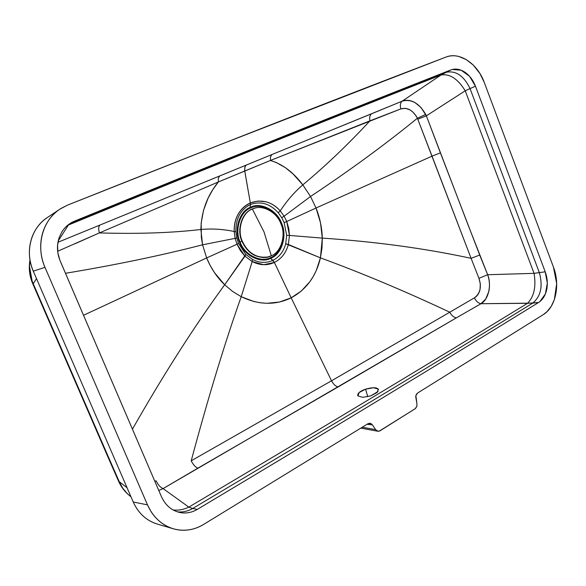 <?xml version="1.0" encoding="UTF-8"?>
<svg xmlns="http://www.w3.org/2000/svg" width="586" height="586" viewBox="0 0 586 586"><rect width="100%" height="100%" fill="white"/><g stroke="black" fill="none" stroke-linecap="round" stroke-linejoin="round"><path stroke-width="0.88" d="M253.994 208.448L253.635 208.565C242.897 210.689 235.96 229.287 242.018 241.469L242.37 241.366C236.759 230.005 242.34 212.279 252.368 209.063C242.34 212.279 236.759 230.005 242.37 241.366C246.362 253.482 262.279 261.231 271.311 255.752L264 231.851L252.368 209.063L253.994 208.448C263.407 204.529 277.281 212.879 280.892 223.786C286.276 234.84 281.163 252.2 271.311 255.752L268.095 256.917C256.668 258.477 248.098 253.299 242.37 241.366L242.018 241.469C247.732 253.394 256.309 258.572 267.729 257.005L267.912 256.961C256.441 258.646 247.805 253.489 242.018 241.469C236.407 230.115 241.981 212.388 252.009 209.18M271.311 255.752C281.163 252.2 286.276 234.84 280.892 223.786C277.09 212.022 261.634 203.899 252.368 209.063L264 231.851L271.311 255.752M281.573 223.31C277.237 210.542 260.77 201.87 250.537 207.276C239.637 211.011 233.668 229.924 239.623 242.458C243.974 255.657 261.334 264.074 271.157 258.096C281.873 254.207 287.426 235.33 281.573 223.31C277.442 210.528 260.638 201.665 250.537 207.276C239.601 210.755 233.499 230.078 239.623 242.458C244.186 255.628 261.18 263.876 271.157 258.096C281.829 253.965 287.265 235.469 281.573 223.31M281.075 223.544C286.781 235.264 281.361 253.687 270.908 257.474C261.319 263.304 244.391 255.086 240.15 242.216C234.18 230.144 240.128 211.304 250.786 207.905C260.638 202.426 277.039 211.063 281.075 223.544C276.841 211.085 260.77 202.624 250.786 207.905C240.165 211.553 234.341 229.998 240.15 242.216C244.596 255.056 261.173 263.107 270.908 257.474C281.317 253.445 286.627 235.404 281.075 223.544L281.075 223.544M241.871 241.102L240.15 242.216L241.871 241.102M456.406 317.824L163.098 488.585L188.824 507.117C330.585 422.989 437.639 358.324 527.532 303.292L480.989 303.709L456.406 317.824L480.989 303.709C488.519 299.827 491.786 284.781 487.655 274.724L534.073 273.354L545.207 271.809L547.317 283.126L545.412 293.879L539.896 301.578L538.6 302.479L527.532 303.292C437.639 358.324 330.585 422.989 188.824 507.117L163.098 488.585L158.777 490.489L163.098 488.585L197.863 468.163C195.416 467.167 193.197 464.713 191.204 460.801C208.565 396.217 225.236 341.521 241.227 296.706C258.814 305.079 275.464 305.453 291.183 297.82L274.373 262.44L263.751 264.704L252.2 261.568L241.227 296.706L252.2 261.568L252.427 259.393C259.444 263.019 266.264 263.341 272.878 260.36C279.339 257.071 283.617 251.533 285.704 243.732L286.679 235.374L284.137 222.614L281.727 217.684L278.225 212.747C269.992 203.628 260.726 200.881 250.42 204.499L250.127 207.459L250.42 204.499C240.509 209.634 235.66 218.717 235.872 231.748L236.795 238.033L235.872 231.748C235.66 218.717 240.509 209.634 250.42 204.499C260.726 200.881 269.992 203.628 278.225 212.747L280.247 210.879L284.107 216.197L286.737 221.537L288.759 228.423L289.462 235.433L288.363 244.501L320.432 257.855L322.307 238.106L289.462 235.433L322.307 238.106C321.978 227.778 319.883 217.736 316.037 207.993L286.737 221.537L316.037 207.993L310.536 196.5L284.107 216.197L310.536 196.5L302.815 184.868C294.311 192.201 286.788 200.873 280.247 210.879C271.648 201.584 261.671 198.94 250.317 202.939L250.42 204.499L250.317 202.939C239.476 208.528 234.1 218.058 234.195 231.514L235.872 231.748L234.195 231.514C223.127 229.155 212.022 228.481 200.881 229.485L202.566 244.809L206.638 257.935L237.015 244.245L235.125 238.356L202.566 244.809L235.125 238.356L234.195 231.514C233.975 224.936 235.36 219.047 238.348 213.846C241.359 208.763 245.344 205.129 250.317 202.939L257.95 201.049L265.905 201.774C271.347 203.21 276.123 206.25 280.247 210.879L278.225 212.747L281.727 217.684L284.107 216.197L280.247 210.879C286.788 200.873 294.311 192.201 302.815 184.868L310.536 196.5L316.037 207.993L320.498 222.827L322.307 238.106C375.436 241.659 425.026 248.398 471.093 258.323L432.029 156.147L316.037 207.993L432.029 156.147L417.393 118.226C385.376 144.339 349.754 170.431 310.536 196.5C349.754 170.431 385.376 144.339 417.393 118.226L416.045 115.779L412.441 111.611L410.266 110.014L405.446 108.293L400.839 108.901L369.949 120.833C347.974 144.559 325.596 165.904 302.815 184.868C325.596 165.904 347.974 144.559 369.949 120.833L270.395 160.476L276.167 162.461L285.507 167.735L293.198 174.101L302.815 184.868C293.396 172.284 282.584 164.153 270.395 160.476L400.839 108.901C399.908 105.385 400.326 102.814 402.091 101.202L440.994 75.015C342.114 113.896 224.475 161.011 68.394 225.024L67.353 225.515L68.394 225.024L58.226 240.934L68.394 225.024C224.475 161.011 342.114 113.896 440.994 75.015L402.091 101.202C406.208 99.649 410.493 100.103 414.932 102.557L421.012 107.494L426.366 115.83L465.233 90.793C457.776 78.766 449.704 73.506 440.994 75.015L445.404 72.452C455.498 70.1 463.709 75.477 470.053 88.574L475.466 86.215L545.207 271.809L475.466 86.215C473.07 80.055 469.511 75.352 464.771 72.1C459.973 69.023 455.3 68.313 450.759 69.976L452.253 69.492L461.153 70.203L469.533 76.268L475.466 86.215L470.053 88.574L539.34 272.615L470.053 88.574L465.233 90.793L534.073 273.354L465.233 90.793L426.366 115.83L467.943 224.643L487.655 274.724L479.707 255.049L471.093 258.323C425.026 248.398 375.436 241.659 322.307 238.106L321.985 248.134L320.432 257.855L285.704 243.732C283.617 251.533 279.339 257.071 272.878 260.36L270.659 258.323L274.373 262.44C281.361 258.917 286.027 252.932 288.363 244.501L289.462 235.433L286.737 221.537L284.107 216.197L281.727 217.684L284.137 222.614L286.737 221.537L284.137 222.614L286.679 235.374L289.462 235.433L286.679 235.374L285.704 243.732L288.363 244.501C286.027 252.932 281.361 258.917 274.373 262.44L272.878 260.36C266.264 263.341 259.444 263.019 252.427 259.393L245.805 254.397L238.546 243.432L237.015 244.245L244.963 256.185L245.805 254.397L252.427 259.393L252.2 261.568C259.847 265.421 267.238 265.714 274.373 262.44L291.183 297.82C306.295 289.645 316.044 276.328 320.432 257.855C362.023 273.12 405.146 291.235 449.784 312.199L474.418 297.842C477.246 296.208 479.121 293.432 480.051 289.506L480.315 283.712L478.938 278.321L471.093 258.323L478.938 278.321L487.655 274.724C489.596 280.357 489.977 285.968 488.797 291.572L485.75 298.97L480.989 303.709C478.249 303.196 476.059 301.241 474.418 297.842C480.278 293.418 481.787 286.913 478.938 278.321L487.655 274.724L534.073 273.354C536.249 286.7 534.066 296.677 527.532 303.292C534.066 296.677 536.249 286.7 534.073 273.354L539.34 272.615C543.068 286.188 540.856 296.362 532.718 303.123C442.62 358.493 335.236 423.59 192.721 508.48C335.236 423.59 442.62 358.493 532.718 303.123L538.6 302.479C448.297 358.178 340.576 423.722 197.255 509.41C340.576 423.722 448.297 358.178 538.6 302.479C542.651 299.856 545.339 295.6 546.672 289.711C547.866 283.749 547.375 277.786 545.207 271.809L539.34 272.615C543.068 286.188 540.856 296.362 532.718 303.123L480.989 303.709C478.249 303.196 476.059 301.241 474.418 297.842L449.784 312.199C405.146 291.235 362.023 273.12 320.432 257.855L316.257 270.542L313.32 276.35L309.855 281.72L301.409 290.949L291.183 297.82L279.522 302.017L266.916 303.306L260.44 302.801L253.943 301.534L241.227 296.706L232.62 291.44L224.665 284.796L244.963 256.185L252.2 261.568L244.963 256.185L240.443 250.683L237.015 244.245L238.546 243.432L245.805 254.397L224.665 284.796L232.62 291.44L241.227 296.706C225.236 341.521 208.565 396.217 191.204 460.801L331.522 380.797L291.183 297.82L331.522 380.797L449.784 312.199C451.498 315.48 453.703 317.363 456.406 317.824C453.703 317.363 451.498 315.48 449.784 312.199L331.522 380.797L191.204 460.801C193.197 464.713 195.416 467.167 197.863 468.163L338.093 386.95C335.558 386.291 333.368 384.24 331.522 380.797C333.368 384.24 335.558 386.291 338.093 386.95L456.406 317.824M378.593 389.624C377.172 387.28 372.835 387.134 365.598 389.163L373.494 387.734L378.307 389.082L377.194 392.459L370.704 395.894L362.683 397.33L357.921 395.924L359.167 392.539L365.598 389.163L367.737 396.722L365.598 389.163C360.302 391.038 357.665 393.133 357.687 395.455L357.709 395.521M173.038 509.937C178.378 510.574 183.645 509.63 188.824 507.117L192.721 508.48C187.842 511.27 182.737 512.391 177.397 511.849C182.737 512.391 187.842 511.27 192.721 508.48L188.824 507.117C183.645 509.63 178.378 510.574 173.038 509.937M192.721 508.48L197.255 509.41L192.721 508.48M59.281 237.308C56.608 245.109 56.915 253.005 60.197 260.99L161.414 496.62C165.34 505.205 171.456 510.494 179.748 512.479C185.85 513.688 191.681 512.669 197.255 509.41C192.479 512.223 187.432 513.373 182.129 512.86C172.753 511.549 165.845 506.136 161.414 496.62L59.779 259.964L57.802 252.5L57.604 244.875L59.186 237.564L61.889 231.902C64.511 227.72 67.932 224.504 72.151 222.248L74.444 221.178C232.62 156.425 351.226 109.025 450.759 69.976L445.404 72.452C346.194 111.406 228.064 158.652 70.95 223.002L68.394 225.024L74.444 221.178L72.261 222.197M155.671 523.554C145.584 519.899 138.106 512.721 133.242 502.004L147.482 504.861L44.968 267.319C35.548 246.347 42.412 220.38 59.867 209.165L67.449 205.166C224.497 142.53 348.011 94.456 445.99 57.069C459.614 51.487 477.583 63.735 484.27 82.45L553.433 267.048C560.37 284.774 555.748 307.174 543.295 314.616L417.525 393.081L416.324 394.378L415.716 396.678L416.946 403.805L415.862 395.557L417.525 393.081L543.295 314.616L546.928 311.752L551.228 306.346L554.371 299.607L556.678 283.617L553.433 267.048L484.27 82.45L479.956 73.58L473.371 65.171L466.412 59.684L458.904 56.49C454.384 55.348 450.077 55.538 445.99 57.069L217.216 145.819L67.449 205.166L60.863 208.521C54.879 212.315 50.096 217.406 46.499 223.808C42.954 230.254 41.027 237.308 40.72 244.985C40.478 252.669 41.892 260.118 44.968 267.319L147.482 504.861L151.085 511.651C155.034 517.731 159.971 522.412 165.904 525.701C171.866 528.924 178.159 530.433 184.78 530.227C191.395 529.956 197.643 528.045 203.51 524.499L368.074 423.656L370.821 423.451L372.432 424.857L375.633 429.648L377.245 431.047L379.164 431.201L415.232 408.691L416.895 406.186L416.946 403.805L416.873 406.281L415.518 408.493L379.97 430.842L377.985 431.267L375.633 429.648L372.432 424.857L369.891 423.217L368.074 423.656L203.51 524.499C193.849 530.227 183.762 531.649 173.251 528.762C161.655 525.093 153.063 517.13 147.482 504.861L133.242 502.004L33.285 271.179C28.524 259.686 28.113 248.325 32.047 237.081C35.167 228.862 40.207 222.387 47.173 217.662M270.395 160.469L244.736 171.009L244.809 167.457L246.12 165.113L57.955 242.267L402.091 101.202C411.204 98.66 419.078 103.063 425.714 114.416L417.393 118.226L471.093 258.323L479.707 255.049L440.408 152.865L432.029 156.147L440.408 152.865L426.366 115.83L417.803 119.192L426.366 115.83L425.714 114.416L417.393 118.226C412.932 110.205 407.417 107.099 400.839 108.901C399.908 105.385 400.326 102.814 402.091 101.202L371.531 113.794C369.854 115.252 369.327 117.603 369.949 120.833C369.327 117.603 369.854 115.252 371.531 113.794L271.853 154.572L270.498 156.916L270.395 160.476L270.498 156.916L271.853 154.572L246.12 165.113L244.926 167.025L244.67 170.46L250.317 202.939L244.736 171.009L218.314 181.99C207.188 195.607 201.372 211.436 200.881 229.485C212.022 228.481 223.127 229.155 234.195 231.514L235.125 238.356L236.795 238.033L238.546 243.432L236.795 238.033L235.125 238.356L237.015 244.245L206.638 257.935C210.931 268.337 216.945 277.288 224.665 284.796L214.359 272.461L210.147 265.421L206.638 257.935L202.566 244.809L201.335 237.323L201.166 223.024L203.547 210.235L208.125 198.097L212.791 189.666L218.314 181.99L99.386 232.913C137.805 234.063 171.639 232.92 200.881 229.485C171.639 232.92 137.805 234.063 99.386 232.913L57.648 251.262M70.562 223.163L70.95 223.002C228.064 158.652 346.194 111.406 445.404 72.452C455.498 70.1 463.709 75.477 470.053 88.574L465.233 90.793C457.776 78.766 449.704 73.506 440.994 75.015L450.759 69.976C351.226 109.025 232.62 156.425 74.444 221.178L70.562 223.163M366.975 424.33L372.432 424.857L366.975 424.33M362.28 427.223L375.633 429.648L362.28 427.223M127.067 487.735L119.251 481.663L122.613 487.984L127.147 493.5L129.828 495.873C125.045 491.954 121.522 487.215 119.251 481.663L127.067 487.735M29.974 259.95C28.685 267.238 29.278 274.336 31.761 281.251L32.735 283.705L33.219 283.697L32.157 281.134C29.586 274.285 28.875 267.304 30.018 260.191L29.476 266.44L32.157 281.134L33.219 283.697L32.735 283.705L107.736 456.545L108.454 457.095L53.223 329.911L52.681 329.786L53.223 329.911L33.219 283.697L36.508 278.621L33.219 283.697L108.454 457.095L107.736 456.545L118.555 481.172L119.251 481.663L108.454 457.095L119.251 481.663L118.555 481.172C121.075 486.907 124.833 491.808 129.828 495.873L130.986 496.782M65.478 273.281C115.215 265.033 160.908 255.547 202.566 244.809C160.908 255.547 115.215 265.033 65.478 273.281M83.52 315.29L206.638 257.935L83.52 315.29M132.436 429.164C163.516 374.564 194.259 326.446 224.665 284.796C194.259 326.446 163.516 374.564 132.436 429.164M154.865 481.377L156.044 480.754C158.125 484.915 160.476 487.523 163.098 488.585C160.476 487.523 158.125 484.915 156.044 480.754L154.865 481.377M75.125 243.703L99.386 232.913C98.345 229.214 98.477 226.643 99.781 225.192C98.477 226.643 98.345 229.214 99.386 232.913L218.314 181.99L218.329 178.364L219.604 175.983L218.329 178.364L218.314 181.99L270.395 160.476M59.867 209.165L47.114 217.699C30.963 228.086 24.612 251.951 33.285 271.179L44.968 267.319L33.285 271.179L133.242 502.004C138.384 513.263 146.324 520.595 157.07 524.001L173.251 528.762M370.704 395.894L378.08 391.499M268.095 256.917L267.729 257.005M360.808 428.132L377.911 431.252"/></g></svg>
